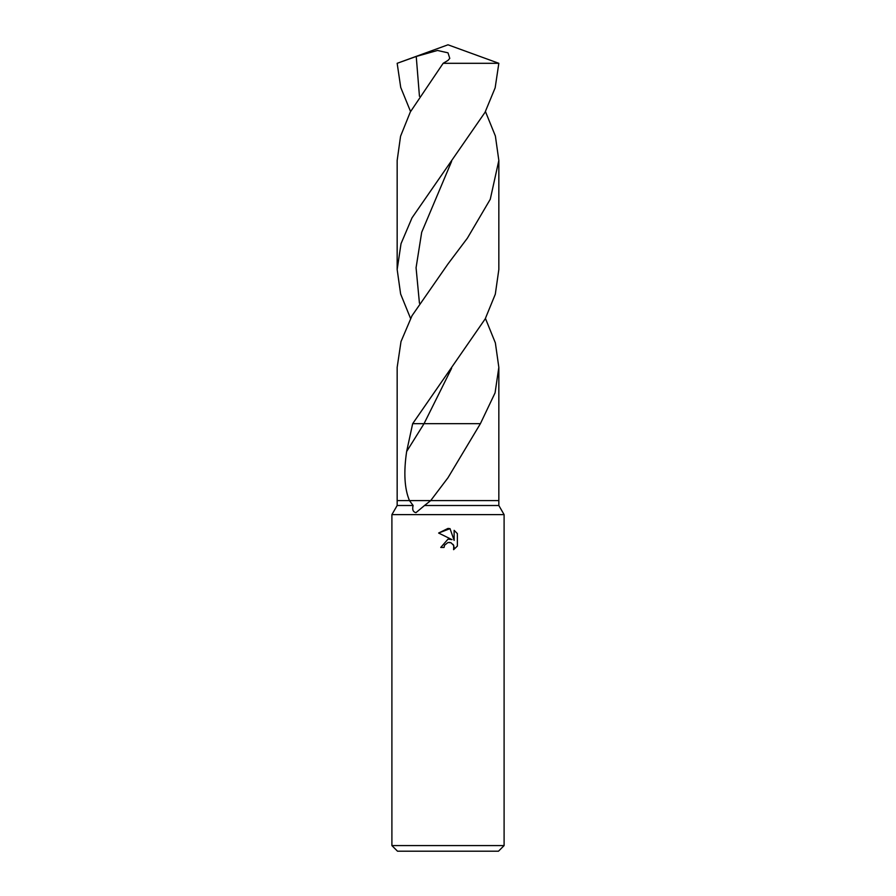 <?xml version="1.0" encoding="UTF-8"?>
<svg xmlns="http://www.w3.org/2000/svg" width="896" height="896" viewBox="0 0 896 896"><rect width="100%" height="100%" fill="white"/><g stroke="black" fill="none" stroke-linecap="round" stroke-linejoin="round"><path stroke-width="1.34" d="M424.502 505.512L415.957 512.669C413.022 511.952 412.082 509.566 413.112 505.512L409.472 500.595L430.696 500.595L424.502 505.512L498.837 505.512L504.101 514.618L504.101 845.589L391.899 845.589L397.51 851.2L498.49 851.2L504.101 845.589M485.442 318.438L495.365 342.888L498.837 367.36L495.074 392.851L480.39 423.685L448 477.725L430.696 500.595L498.837 500.595L498.837 505.512M485.442 111.53L495.387 136.035L498.837 160.451L490.269 199.27L467.387 238.157L448 263.928L412.003 315.739L401.005 341.578L397.163 367.36L397.163 500.595L430.696 500.595L397.163 500.595L397.163 505.512L391.899 514.618L504.101 514.618M448 542.506L444.595 545.171L444.058 547.456L440.742 547.456L448 539.157L452.021 539.65L438.626 533.042L448 528.427L450.038 528.64L454.126 540.422L454.126 530.331L457.374 533.613L457.374 546.067L453.611 549.674L453.757 545.496L451.024 542.763L448 542.506L449.915 542.45M444.058 547.456L444.394 545.608M453.152 544.421L454.138 547.422L453.6 549.674L457.374 546.067M444.595 545.171L447.966 542.506M457.374 533.613L454.126 530.331M450.038 528.64L438.626 533.042M397.163 505.512L413.112 505.512M410.558 111.53L400.725 87.427L397.163 63.302L416.237 56.47L437.483 50.467L448 52.83L449.781 58.374L448 60.402L443.15 63.302L498.837 63.302L448 44.8L398.675 62.754M410.558 318.438L400.624 293.978L397.163 269.506L401.027 243.667L412.037 217.806L485.016 112.347L495.152 87.83L498.837 63.302M443.15 63.302L410.334 111.955L400.557 136.259L397.163 160.451L397.163 269.506M480.39 423.685L424.032 423.685L406.638 451.528C403.547 472.461 404.499 488.824 409.472 500.595L498.837 500.595L498.837 367.36M451.606 368.278L424.032 423.685L412.664 423.685L485.206 318.886L495.309 294.202L498.837 269.506L498.837 160.451M406.638 451.528L412.664 423.685M419.451 96.286L416.237 56.47M419.44 303.195L416.069 267.747L421.691 232.288L451.606 161.381M391.899 514.618L391.899 845.589"/></g></svg>
